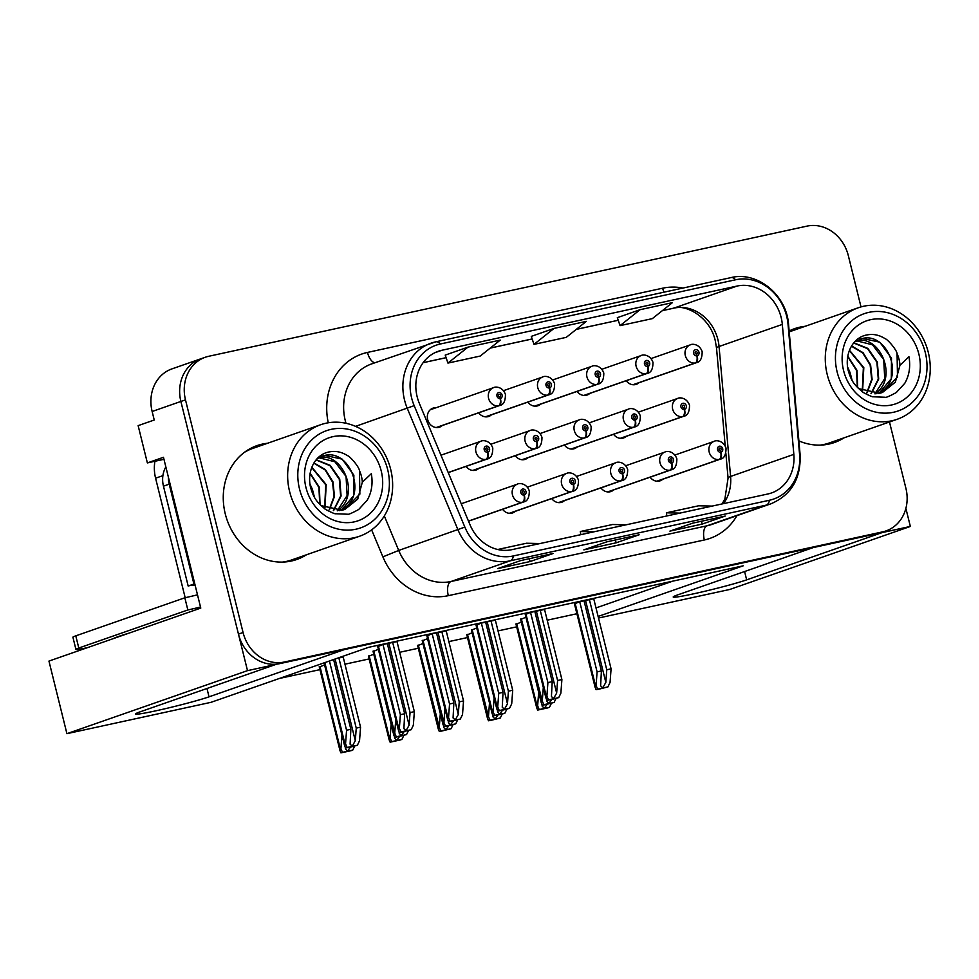 <?xml version="1.0" encoding="UTF-8"?>
<svg xmlns="http://www.w3.org/2000/svg" width="979" height="979" viewBox="0 0 979 979"><rect width="100%" height="100%" fill="white"/><g stroke="black" fill="none" stroke-linecap="round" stroke-linejoin="round"><path stroke-width="1.47" d="M163.958 459.298L147.364 462.908L138.137 425.632L154.241 420.015L152.137 411.486A37.691 32.968 70.8 0 1 171.986 368.875L200.732 358.84A37.691 32.968 70.8 0 0 180.882 401.451L247.503 670.639L275.686 664.508L140.193 711.806A40.212 2.068 166.1 0 0 135.579 713.972A40.212 2.068 166.1 0 0 156.212 710.742A40.212 2.068 166.1 0 0 209.029 696.828L344.535 649.53L813.316 547.555L677.811 594.84A40.212 2.068 166.1 0 0 673.209 597.019A40.212 2.068 166.1 0 0 693.83 593.776A40.212 2.068 166.1 0 0 746.659 579.862L882.165 532.576L910.348 526.445L905.881 508.395M551.752 498.592A10.047 8.787 70.8 0 0 561.811 502.215A10.047 8.787 70.8 0 0 564.491 500.612M600.935 487.897A10.047 8.787 70.8 0 0 610.982 491.519A10.047 8.787 70.8 0 0 613.674 489.916M650.117 477.189A10.047 8.787 70.8 0 0 660.164 480.811A10.047 8.787 70.8 0 0 662.844 479.208M502.57 509.288A10.047 8.787 70.8 0 0 512.629 512.91A10.047 8.787 70.8 0 0 515.309 511.307M515.223 455.7A10.047 8.787 70.8 0 0 525.282 459.322A10.047 8.787 70.8 0 0 527.962 457.731M564.406 445.004A10.047 8.787 70.8 0 0 574.465 448.627A10.047 8.787 70.8 0 0 577.145 447.024M613.588 434.309A10.047 8.787 70.8 0 0 623.635 437.931A10.047 8.787 70.8 0 0 626.327 436.328M466.041 466.408A10.047 8.787 70.8 0 0 476.1 470.03A10.047 8.787 70.8 0 0 478.78 468.427M478.694 412.82A10.047 8.787 70.8 0 0 488.754 416.442A10.047 8.787 70.8 0 0 491.434 414.839M527.877 402.124A10.047 8.787 70.8 0 0 537.936 405.747A10.047 8.787 70.8 0 0 540.616 404.143M577.059 391.416A10.047 8.787 70.8 0 0 587.119 395.039A10.047 8.787 70.8 0 0 589.799 393.448M626.242 380.721A10.047 8.787 70.8 0 0 636.289 384.343A10.047 8.787 70.8 0 0 638.969 382.74M436.047 407.741A10.047 8.787 70.8 0 0 432.951 408.157A10.047 8.787 70.8 0 0 427.652 419.526A10.047 8.787 70.8 0 0 439.571 427.138A10.047 8.787 70.8 0 0 442.251 425.535M147.364 462.908L163.469 457.291L200.781 608.081L48.95 661.082L66.915 733.675L247.503 670.639M598.499 618.03L729.747 589.468L910.348 526.445M598.108 616.464L743.196 565.825L368.642 647.315L211.06 702.31L66.915 733.675M185.178 597.716L155.588 478.193A37.691 32.968 -109.2 0 1 154.927 461.256M279.407 678.459L319.937 669.636M344.963 664.203L369.12 658.94M399.665 652.295L418.302 648.245M448.847 641.6L467.485 637.549M498.03 630.904L516.667 626.841M547.212 620.197L576.9 613.735M596.003 607.935L672.732 581.159M373.77 654.18L368.483 656.383M418.314 645.063L439.29 727.275L440.317 713.679L422.928 643.484L417.666 645.687M467.497 634.368L488.46 716.567L489.5 702.983L472.111 632.789L466.848 634.992M521.305 622.081L516.031 624.296M324.587 664.876L319.313 667.091M373.77 650.913L394.733 733.124L395.749 719.541L378.371 649.334L373.109 651.537M422.94 640.217L443.915 722.416L444.919 708.833L427.554 638.638L422.292 640.841M476.761 627.931L471.474 630.146M521.305 618.814L542.268 701.025L543.308 687.429L525.919 617.235L520.657 619.438M343.201 657.093L337.143 658.304M446.191 630.855L431.935 633.841L426.917 635.995M495.374 620.148L481.117 623.146L476.1 625.3M544.544 609.452L530.3 612.45L525.282 614.592M593.727 598.756L579.482 601.742L574.465 603.896M397.009 641.551L382.752 644.549L377.747 646.691M267.536 443.267A60.306 52.744 70.8 0 0 257.012 445.604A60.306 52.744 70.8 0 0 225.243 513.779A60.306 52.744 70.8 0 0 296.759 559.498A60.306 52.744 70.8 0 0 306.451 554.775M294.434 560.233A60.306 52.744 70.8 0 0 301.85 556.378M798.888 440.905A60.306 52.744 70.8 0 0 834.377 442.532A60.306 52.744 70.8 0 0 844.082 437.821M832.064 443.279A60.306 52.744 70.8 0 0 839.48 439.424M417.152 396.728A40.212 35.171 -109.2 0 1 438.323 351.277A40.212 35.171 -109.2 0 1 441.921 350.262L737.089 286.052A40.212 35.171 -109.2 0 1 782.319 324.416L793.847 454.378A40.212 35.171 -109.2 0 1 771.525 492.951A40.212 35.171 -109.2 0 1 767.915 493.967L511.895 549.66A40.212 35.171 -109.2 0 1 470.03 524.83L419.342 403.385A40.212 35.171 -109.2 0 1 417.152 396.728M411.621 397.927A46.662 40.812 70.8 0 0 414.166 405.649L464.854 527.094A46.662 40.812 70.8 0 0 513.449 555.925L769.47 500.232A46.662 40.812 70.8 0 0 799.562 454.28L788.034 324.318A46.662 40.812 70.8 0 0 735.547 279.786L440.379 343.996A46.662 40.812 70.8 0 0 411.621 397.927M861.006 306.904L848.328 255.641A37.691 32.968 70.8 0 0 807.014 226.125L208.711 356.283A37.691 32.968 70.8 0 0 205.333 357.237L200.732 358.84A37.691 32.968 70.8 0 0 180.882 401.451L238.46 634.098A37.691 32.968 70.8 0 0 279.774 663.627L878.077 533.469A37.691 32.968 70.8 0 0 881.455 532.515L886.056 530.899A37.691 32.968 70.8 0 0 905.905 488.301L889.483 421.973M640.107 309.682L620.062 325.64L652.332 318.628L672.377 302.67L640.107 309.682L617.333 317.661M467.999 347.129L447.941 363.087L480.212 356.062L500.269 340.105L467.999 347.129L445.225 355.108M554.053 328.406L533.996 344.363L566.266 337.351L586.323 321.381L554.053 328.406L531.279 336.384M805.166 326.301A60.306 52.744 70.8 0 0 794.63 328.65A60.306 52.744 70.8 0 0 789.135 330.975M205.333 357.237A37.691 32.968 70.8 0 0 185.484 399.848L243.061 632.495A37.691 32.968 70.8 0 0 284.375 662.012L882.666 531.854A37.691 32.968 70.8 0 0 886.056 530.899M553.074 553.514L530.067 561.542L497.797 568.566L520.804 560.539L553.074 553.514A10.047 4.846 -102.3 0 1 552.805 553.588L520.669 560.575M725.182 516.068L702.176 524.095L669.905 531.12L692.912 523.092L725.182 516.068A10.047 4.846 -102.3 0 1 724.913 516.153L692.777 523.141M639.128 534.791L616.121 542.819L583.851 549.843L606.858 541.815L639.128 534.791A10.047 4.846 -102.3 0 1 638.859 534.864L606.723 541.864M616.121 542.819L615.424 539.967M702.176 524.095L701.478 521.244M530.067 561.542L529.37 558.691M533.996 344.363L531.279 336.36M447.941 363.087L445.212 355.083M620.062 325.64L617.333 317.637M626.132 524.805L612.585 524.511L580.314 531.524L580.816 534.669M593.861 531.83L580.314 531.524M540.078 543.529L526.531 543.235L497.724 549.5M712.186 506.094L698.639 505.788L666.369 512.812L666.87 515.945M679.915 513.106L666.369 512.812M800.565 327.916A60.306 52.744 70.8 0 0 792.354 329.507M262.935 444.87A60.306 52.744 70.8 0 0 254.724 446.473M392.677 642.383L410.054 712.577L409.112 725.194L406.065 730.628L403.899 728.633L404.67 713.752L400.374 714.682L399.359 728.278L398.392 730.126L399.371 732.488L402.185 731.962L411.18 729.71L413.346 725.231L414.35 711.647L396.984 641.453M468.5 521.158L523.129 502.092A6.278 3.035 -105.1 0 0 524.267 495.056A3.145 2.753 70.8 0 0 522.639 488.998A3.145 2.753 70.8 0 0 524.034 495.105L523.655 493.269A1.26 1.101 -109.2 0 1 522.982 490.858A1.26 1.101 -109.2 0 1 523.741 493.245L524.267 495.056M524.034 495.105A6.278 3.01 80.6 0 1 522.431 502.251A9.423 8.248 -109.2 0 1 512.458 494.799A9.423 8.248 -109.2 0 1 517.414 484.152C519.066 482.904 526.592 483.014 529.309 490.956C529.309 497.626 527.412 501.285 523.63 501.946A9.423 8.248 -109.2 0 1 523.129 502.092M468.464 521.085L522.431 502.251M382.997 644.488L400.374 714.682M387.305 643.558L404.67 713.752M410.054 712.577L414.35 711.647M399.359 728.278L400.913 731.949L411.18 729.71M400.913 731.949L399.371 732.488M338.869 657.937L356.246 728.131L355.304 740.736L352.256 746.169L350.09 744.175L350.861 729.294L346.566 730.236L345.55 743.82L344.584 745.668L345.563 748.029L351.608 746.806L357.372 745.264L359.538 740.773L360.553 727.189L343.176 656.995M486.612 459.212A9.423 8.248 -109.2 0 0 487.101 459.053L448.247 472.612L486.612 459.212A6.278 3.035 -105.1 0 0 487.738 452.176A3.145 2.753 70.8 0 0 486.122 446.106A3.145 2.753 70.8 0 0 487.505 452.225L487.126 450.377A1.26 1.101 -109.2 0 1 486.453 447.966A1.26 1.101 -109.2 0 1 487.224 450.364L487.738 452.176M487.505 452.225A6.278 3.01 80.6 0 1 485.902 459.359A9.423 8.248 -109.2 0 1 475.929 451.919A9.423 8.248 -109.2 0 1 480.885 441.26C482.549 440.012 490.063 440.134 492.78 448.064C492.78 454.733 490.883 458.405 487.101 459.053M448.198 472.514L485.902 459.359M329.433 660.996L346.566 730.236M333.606 659.54L350.861 729.294M356.246 728.131L360.553 727.189M345.55 743.82L347.104 747.491L357.372 745.264M347.104 747.491L345.563 748.029M350.445 747.063L347.631 751.028L345.465 749.021L345.281 747.466M499.253 405.624A9.423 8.248 -109.2 0 0 499.755 405.465L436.475 427.554L499.253 405.624A6.278 3.035 -105.1 0 0 500.391 398.588A3.145 2.753 70.8 0 0 498.776 392.53A3.145 2.753 70.8 0 0 500.159 398.637L499.779 396.801A1.26 1.101 -109.2 0 1 499.106 394.378A1.26 1.101 -109.2 0 1 499.877 396.776L500.391 398.588M500.159 398.637A6.278 3.01 80.6 0 1 498.556 405.783A9.423 8.248 -109.2 0 1 488.582 398.331A9.423 8.248 -109.2 0 1 493.538 387.672C495.203 386.424 502.716 386.546 505.433 394.476C505.433 401.157 503.536 404.816 499.755 405.465M436.218 427.529L498.556 405.783M324.563 664.888L341.94 735.082L340.925 748.666L339.958 750.514L340.937 752.875L351.204 750.648L352.746 750.11L354.679 746.084M340.925 748.666L342.479 752.337L352.746 750.11M342.479 752.337L340.937 752.875M200.511 607.004A25.124 1.297 -13.9 0 1 187.846 609.966L78.797 648.025A25.124 1.297 166.1 0 0 75.921 649.383A25.124 1.297 166.1 0 0 87.315 647.682M187.846 609.966L184.835 597.79L75.787 635.848A25.124 1.297 166.1 0 0 72.911 637.207L75.921 649.383M184.835 597.79A25.124 1.297 166.1 0 0 197.501 594.816M194.772 583.778A25.124 21.979 70.8 0 0 193.928 584.035L169.208 484.152A25.124 21.979 -109.2 0 1 168.376 477.14M165.855 466.922A25.124 21.979 70.8 0 0 163.456 486.159L188.176 586.042L193.928 584.035M195.102 585.148A25.124 21.979 70.8 0 0 188.176 586.042M441.859 631.688L459.237 701.882L458.294 714.499L455.235 719.932L453.069 717.937L453.852 703.057L449.545 703.987L448.541 717.57L447.574 719.418L448.553 721.78L451.368 721.266L460.35 719.014L462.516 714.535L463.532 700.94L446.167 630.745M572.311 491.397A9.423 8.248 -109.2 0 0 572.813 491.238L509.533 513.326L572.311 491.397A6.278 3.035 -105.1 0 0 573.449 484.36A3.145 2.753 70.8 0 0 571.822 478.29A3.145 2.753 70.8 0 0 573.217 484.409L572.837 482.574A1.26 1.101 -109.2 0 1 572.164 480.151A1.26 1.101 -109.2 0 1 572.923 482.549L573.449 484.36M573.217 484.409A6.278 3.01 80.6 0 1 571.614 491.544A9.423 8.248 -109.2 0 1 561.64 484.103A9.423 8.248 -109.2 0 1 566.596 473.444C568.248 472.196 575.774 472.319 578.491 480.248C578.479 486.93 576.594 490.589 572.813 491.238M509.276 513.302L571.614 491.544M432.18 633.792L449.545 703.987M436.487 632.85L453.852 703.057M459.237 701.882L463.532 700.94M448.541 717.57L450.095 721.242L460.35 719.014M450.095 721.242L448.553 721.78M491.042 620.992L508.407 691.186L507.477 703.791L504.418 709.224L502.251 707.23L503.035 692.349L498.727 693.291L497.724 706.875L496.745 708.723L497.736 711.084L503.781 709.861L509.533 708.319L511.699 703.828L512.715 690.244L495.337 620.05M558.666 502.631L621.494 480.701A6.278 3.035 -105.1 0 0 622.632 473.665A3.145 2.753 70.8 0 0 621.004 467.595A3.145 2.753 70.8 0 0 622.399 473.714L622.008 471.866A1.26 1.101 -109.2 0 1 621.347 469.455A1.26 1.101 -109.2 0 1 622.106 471.854L622.632 473.665M622.399 473.714A6.278 3.01 80.6 0 1 620.796 480.848A9.423 8.248 -109.2 0 1 610.81 473.395A9.423 8.248 -109.2 0 1 615.779 462.749C617.431 461.501 624.957 461.611 627.674 469.553C627.661 476.222 625.777 479.894 621.983 480.542A9.423 8.248 -109.2 0 1 621.494 480.701M558.446 502.606L620.796 480.848M481.362 623.097L498.727 693.291M485.657 622.154L503.035 692.349M508.407 691.186L512.715 690.244M497.724 706.875L499.278 710.546L509.533 708.319M499.278 710.546L497.736 711.084M540.224 610.284L557.589 680.478L556.647 693.095L553.6 698.529L551.434 696.534L552.217 681.653L547.91 682.596L546.894 696.179L545.927 698.027L546.918 700.389L552.964 699.165L558.715 697.611L560.881 693.132L561.897 679.548L544.52 609.354M607.849 491.923L670.676 469.993A6.278 3.035 -105.1 0 0 671.814 462.957A3.145 2.753 70.8 0 0 670.187 456.899A3.145 2.753 70.8 0 0 671.57 463.006L671.19 461.17A1.26 1.101 -109.2 0 1 670.529 458.759A1.26 1.101 -109.2 0 1 671.288 461.146L671.814 462.957M671.57 463.006A6.278 3.01 80.6 0 1 669.966 470.153A9.423 8.248 -109.2 0 1 659.993 462.7A9.423 8.248 -109.2 0 1 664.961 452.053C666.613 450.805 674.127 450.915 676.856 458.857C676.844 465.527 674.947 469.186 671.166 469.847A9.423 8.248 -109.2 0 1 670.676 469.993M607.629 491.911L669.966 470.153M530.545 612.389L547.91 682.596M534.84 611.459L552.217 681.653M557.589 680.478L561.897 679.548M546.894 696.179L548.46 699.85L558.715 697.611M548.46 699.85L546.918 700.389M589.395 599.589L606.772 669.783L605.83 682.4L602.783 687.833L600.616 685.838L601.4 670.958L597.092 671.888L596.076 685.471L595.11 687.331L596.101 689.681L598.915 689.167L607.898 686.915L610.064 682.436L611.08 668.853L593.702 598.646M657.019 481.227L719.859 459.298A6.278 3.035 -105.1 0 0 720.985 452.261A3.145 2.753 70.8 0 0 719.369 446.204A3.145 2.753 70.8 0 0 720.752 452.31L720.373 450.475A1.26 1.101 -109.2 0 1 719.7 448.052A1.26 1.101 -109.2 0 1 720.471 450.45L720.985 452.261M720.752 452.31A6.278 3.01 80.6 0 1 719.149 459.457A9.423 8.248 -109.2 0 1 709.175 452.004A9.423 8.248 -109.2 0 1 714.144 441.345C715.796 440.097 723.31 440.22 726.026 448.149C726.026 454.831 724.13 458.49 720.348 459.151A9.423 8.248 -109.2 0 1 719.859 459.298M656.811 481.203L719.149 459.457M579.715 601.693L597.092 671.888M584.022 600.763L601.4 670.958M606.772 669.783L611.08 668.853M596.076 685.471L597.643 689.143L607.898 686.915M597.643 689.143L596.101 689.681M404.254 731.509L401.439 735.474L399.261 733.479L399.077 731.913M472.955 470.434L535.782 448.504A6.278 3.035 -105.1 0 0 536.92 441.468A3.145 2.753 70.8 0 0 535.293 435.41A3.145 2.753 70.8 0 0 536.688 441.529L536.308 439.681A1.26 1.101 -109.2 0 1 535.635 437.27A1.26 1.101 -109.2 0 1 536.394 439.657L536.92 441.468M536.688 441.529A6.278 3.01 80.6 0 1 535.085 448.663A9.423 8.248 -109.2 0 1 525.111 441.211A9.423 8.248 -109.2 0 1 530.067 430.564C531.719 429.316 539.245 429.426 541.962 437.368C541.962 444.038 540.065 447.697 536.284 448.358A9.423 8.248 -109.2 0 1 535.782 448.504M472.747 470.422L535.085 448.663M394.158 733.32L393.766 734.972L394.745 737.334L397.56 736.808L406.554 734.556L408.488 730.542M394.733 733.124L396.287 736.795L406.554 734.556M396.287 736.795L394.745 737.334M453.436 720.813L450.609 724.778L448.443 722.783L448.26 721.217M522.137 459.738L584.965 437.809A6.278 3.035 -105.1 0 0 586.103 430.772A3.145 2.753 70.8 0 0 584.475 424.715A3.145 2.753 70.8 0 0 585.87 430.821L585.491 428.986A1.26 1.101 -109.2 0 1 584.818 426.575A1.26 1.101 -109.2 0 1 585.577 428.961L586.103 430.772M585.87 430.821A6.278 3.01 80.6 0 1 584.267 437.968A9.423 8.248 -109.2 0 1 574.294 430.515A9.423 8.248 -109.2 0 1 579.25 419.869C580.902 418.62 588.428 418.731 591.145 426.66C591.132 433.342 589.248 437.001 585.466 437.662A9.423 8.248 -109.2 0 1 584.965 437.809M521.929 459.726L584.267 437.968M443.34 722.624L442.936 724.276L443.928 726.626L446.742 726.112L455.724 723.86L457.67 719.846M443.915 722.416L445.469 726.088L455.724 723.86M445.469 726.088L443.928 726.626M502.619 710.118L499.792 714.083L497.626 712.076L497.442 710.521M571.32 449.043L634.147 427.113A6.278 3.035 -105.1 0 0 635.285 420.077A3.145 2.753 70.8 0 0 633.658 414.007A3.145 2.753 70.8 0 0 635.053 420.126L634.661 418.29A1.26 1.101 -109.2 0 1 634 415.867A1.26 1.101 -109.2 0 1 634.759 418.266L635.285 420.077M635.053 420.126A6.278 3.01 80.6 0 1 633.437 427.26A9.423 8.248 -109.2 0 1 623.464 419.82A9.423 8.248 -109.2 0 1 628.432 409.161C630.084 407.913 637.61 408.035 640.327 415.965C640.315 422.634 638.418 426.306 634.637 426.954A9.423 8.248 -109.2 0 1 634.147 427.113M571.1 449.018L633.437 427.26M476.736 627.943L494.101 698.137L493.098 711.721L492.119 713.569L493.11 715.93L503.365 713.703L504.907 713.165L506.853 709.139M493.098 711.721L494.652 715.392L504.907 713.165M494.652 715.392L493.11 715.93M551.801 699.41L548.974 703.375L546.808 701.38L546.625 699.814M620.502 438.335L683.33 416.418A6.278 3.035 -105.1 0 0 684.468 409.381A3.145 2.753 70.8 0 0 682.84 403.311A3.145 2.753 70.8 0 0 684.223 409.43L683.844 407.582A1.26 1.101 -109.2 0 1 683.183 405.171A1.26 1.101 -109.2 0 1 683.942 407.57L684.468 409.381M684.223 409.43A6.278 3.01 80.6 0 1 682.62 416.564A9.423 8.248 -109.2 0 1 672.646 409.112A9.423 8.248 -109.2 0 1 677.615 398.465C679.267 397.217 686.781 397.327 689.51 405.269C689.497 411.939 687.601 415.61 683.819 416.259A9.423 8.248 -109.2 0 1 683.33 416.418M620.282 438.323L682.62 416.564M541.693 701.221L541.301 702.873L542.293 705.235L545.107 704.709L554.09 702.457L556.035 698.443M542.268 701.025L543.834 704.696L554.09 702.457M543.834 704.696L542.293 705.235M399.628 736.355L396.813 740.32L394.635 738.325L394.451 736.759M485.608 416.858L548.436 394.929A6.278 3.035 -105.1 0 0 549.574 387.892A3.145 2.753 70.8 0 0 547.946 381.822A3.145 2.753 70.8 0 0 549.341 387.941L548.962 386.093A1.26 1.101 -109.2 0 1 548.289 383.682A1.26 1.101 -109.2 0 1 549.048 386.081L549.574 387.892M549.341 387.941A6.278 3.01 80.6 0 1 547.738 395.075A9.423 8.248 -109.2 0 1 537.765 387.635A9.423 8.248 -109.2 0 1 542.721 376.976C544.373 375.728 551.899 375.85 554.616 383.78C554.616 390.45 552.719 394.121 548.938 394.77A9.423 8.248 -109.2 0 1 548.436 394.929M485.4 416.834L547.738 395.075M373.745 654.18L391.123 724.387L390.107 737.97L389.14 739.818L390.119 742.18L400.374 739.94L401.916 739.402L403.862 735.388M390.107 737.97L391.661 741.641L401.916 739.402M391.661 741.641L390.119 742.18M448.81 725.659L445.983 729.624L443.817 727.63L443.634 726.063M534.791 406.15L597.618 384.221A6.278 3.035 -105.1 0 0 598.756 377.184A3.145 2.753 70.8 0 0 597.129 371.127A3.145 2.753 70.8 0 0 598.524 377.245L598.145 375.398A1.26 1.101 -109.2 0 1 597.471 372.987A1.26 1.101 -109.2 0 1 598.23 375.373L598.756 377.184M598.524 377.245A6.278 3.01 80.6 0 1 596.921 384.38A9.423 8.248 -109.2 0 1 586.947 376.927A9.423 8.248 -109.2 0 1 591.903 366.281C593.555 365.032 601.082 365.143 603.798 373.085C603.786 379.754 601.901 383.413 598.12 384.074A9.423 8.248 -109.2 0 1 597.618 384.221M534.583 406.138L596.921 384.38M438.714 727.47L438.311 729.122L439.302 731.472L442.116 730.958L451.099 728.706L453.044 724.693M439.29 727.275L440.844 730.934L451.099 728.706M440.844 730.934L439.302 731.472M497.993 714.964L495.166 718.929L493 716.934L492.816 715.368M583.973 395.455L646.801 373.525A6.278 3.035 -105.1 0 0 647.939 366.489A3.145 2.753 70.8 0 0 646.311 360.431A3.145 2.753 70.8 0 0 647.706 366.538L647.315 364.702A1.26 1.101 -109.2 0 1 646.654 362.291A1.26 1.101 -109.2 0 1 647.413 364.677L647.939 366.489M647.706 366.538A6.278 3.01 80.6 0 1 646.091 373.684A9.423 8.248 -109.2 0 1 636.117 366.232A9.423 8.248 -109.2 0 1 641.086 355.585C642.738 354.337 650.264 354.447 652.981 362.377C652.969 369.059 651.072 372.718 647.29 373.378A9.423 8.248 -109.2 0 1 646.801 373.525M583.753 395.443L646.091 373.684M487.897 716.775L487.493 718.415L488.484 720.777L491.299 720.263L500.281 718.011L502.227 713.985M488.46 716.567L490.026 720.238L500.281 718.011M490.026 720.238L488.484 720.777M547.175 704.268L544.348 708.221L542.182 706.226L541.999 704.66M695.983 362.83A9.423 8.248 -109.2 0 0 696.473 362.671L633.193 384.759L695.983 362.83A6.278 3.035 -105.1 0 0 697.121 355.793A3.145 2.753 70.8 0 0 695.494 349.723A3.145 2.753 70.8 0 0 696.877 355.842L696.497 354.006A1.26 1.101 -109.2 0 1 695.836 351.583A1.26 1.101 -109.2 0 1 696.595 353.982L697.121 355.793M696.877 355.842A6.278 3.01 80.6 0 1 695.274 362.976A9.423 8.248 -109.2 0 1 685.3 355.536A9.423 8.248 -109.2 0 1 690.268 344.877C691.92 343.629 699.434 343.751 702.163 351.681C702.151 358.351 700.254 362.022 696.473 362.671M632.936 384.735L695.274 362.976M521.281 622.093L538.658 692.288L537.642 705.871L536.676 707.719L537.667 710.081L547.922 707.854L549.464 707.315L551.41 703.289M537.642 705.871L539.209 709.542L549.464 707.315M539.209 709.542L537.667 710.081M341.279 510.389L353.676 495.668L353.872 475.194L342.148 459.127L324.82 455.394L317.012 458.894M320.965 505.58L342.136 510.218L344.841 509.435L357.727 499.119L362.328 482.231L371.322 473.689C373.048 483.565 371.665 492.425 367.162 500.269L358.669 509.508C351.779 513.229 348.059 514.807 347.521 514.22L335.552 513.742C335.087 514.403 323.853 508.799 324.453 508.505C317.208 502.043 314.014 499.253 310.563 487.407C306.66 470.923 315.226 453.779 330.131 451.772C336.103 450.768 341.904 452.065 347.508 455.651C350.152 456.324 359.146 466.971 359.452 470.581A28.905 25.27 -109.2 0 1 362.34 482.219M322.115 456.165L324.355 455.553C348.61 448.627 367.223 491.862 344.828 507.893L341.035 510.438M310.123 473.077L319.374 487.297L320.047 504.662M310.037 473.555L318.921 487.469L319.729 504.332M324.967 507.979L326.191 484.605L311.836 467.167M324.661 507.82L325.726 484.801L311.701 467.497M329.458 509.729L334.488 496.451L332.97 481.864L325.444 469.651L313.965 462.908M313.818 463.153L325.114 469.944L332.53 482.047L334.047 496.463L329.164 509.643M333.631 510.597L341.084 496.023L339.725 479.012L330.266 465.368L316.217 459.787M316.07 459.959L329.947 465.649L339.272 479.208L340.643 496.059L333.362 510.573M337.559 510.781L338.391 510.132C360.774 494.101 342.161 450.878 317.918 457.805M337.265 510.793L347.117 495.558L346.052 476.479L334.879 461.77L318.787 457.719M359.452 470.581L359.868 494.089L344.375 509.594M387.696 469.675A51.52 45.058 -109.2 0 1 355.952 529.211A51.52 45.058 -109.2 0 1 299.488 488.864A51.52 45.058 -109.2 0 1 331.232 429.328A51.52 45.058 -109.2 0 1 387.696 469.675M354.312 537.716A59.058 51.654 -109.2 0 1 289.588 491.47A59.058 51.654 -109.2 0 1 320.684 424.715A59.058 51.654 -109.2 0 1 325.983 423.222A59.058 51.654 -109.2 0 1 390.707 469.467A59.058 51.654 -109.2 0 1 359.611 536.223A59.058 51.654 -109.2 0 1 354.312 537.716M359.611 536.223L291.742 559.915A59.058 51.654 -109.2 0 1 286.443 561.408A59.058 51.654 -109.2 0 1 282.601 562.068M244.322 452.396A59.058 51.654 -109.2 0 1 252.815 448.406L320.684 424.715M354.141 521.893A43.982 38.462 -109.2 0 1 305.95 487.456A43.982 38.462 -109.2 0 1 333.044 436.634A43.982 38.462 -109.2 0 1 381.247 471.07A43.982 38.462 -109.2 0 1 354.141 521.893M309.866 483.663L312.607 490.136A28.905 25.27 -109.2 0 0 309.976 484.385M314.467 497.234L312.607 490.136M878.909 393.423L891.306 378.702L891.49 358.241L879.778 342.173L862.45 338.44L854.63 341.928M858.595 388.614L879.766 393.252L882.471 392.481L895.344 382.153L899.958 365.277L908.953 356.723C910.678 366.599 909.283 375.459 904.78 383.303L896.299 392.542C889.409 396.275 885.689 397.841 885.151 397.254L873.182 396.789C872.705 397.437 861.483 391.833 862.083 391.551C854.838 385.077 851.644 382.287 848.193 370.454C844.29 353.97 852.844 336.813 867.749 334.806C873.733 333.802 879.521 335.099 885.126 338.685C887.769 339.37 896.764 350.017 897.07 353.627A28.905 25.27 -109.2 0 1 899.958 365.253M859.746 339.199L861.973 338.599C886.24 331.673 904.853 374.896 882.458 390.927L878.652 393.472M847.753 356.111L857.004 370.343L857.677 387.708M847.667 356.601L856.539 370.503L857.347 387.366M862.597 391.013L863.808 367.651L849.466 350.201M862.279 390.854L863.356 367.835L849.331 350.531M867.088 392.775L872.118 379.485L870.6 364.898L863.074 352.697L851.595 345.954M851.449 346.199L862.744 352.991L870.147 365.081L871.677 379.497L866.794 392.689M871.261 393.644L878.701 379.069L877.343 362.046L867.896 348.414L853.847 342.821M853.7 343.005L867.578 348.695L876.903 362.242L878.273 379.106L870.992 393.607M875.189 393.827L876.021 393.179C898.404 377.148 879.791 333.925 855.548 340.839M874.883 393.827L884.747 378.604L883.682 359.526L872.509 344.804L856.405 340.765M897.07 353.627L897.498 377.123L882.471 392.481M925.326 352.709A51.52 45.058 -109.2 0 1 893.582 412.245A51.52 45.058 -109.2 0 1 837.118 371.898A51.52 45.058 -109.2 0 1 868.862 312.362A51.52 45.058 -109.2 0 1 925.326 352.709M891.942 420.762A59.058 51.654 -109.2 0 1 827.218 374.504A59.058 51.654 -109.2 0 1 858.314 307.749A59.058 51.654 -109.2 0 1 863.6 306.256A59.058 51.654 -109.2 0 1 928.325 352.513A59.058 51.654 -109.2 0 1 897.229 419.269A59.058 51.654 -109.2 0 1 891.942 420.762M897.229 419.269L829.372 442.949A59.058 51.654 -109.2 0 1 824.073 444.442A59.058 51.654 -109.2 0 1 820.231 445.115M789.209 331.893A59.058 51.654 -109.2 0 1 790.445 331.44L858.314 307.749M891.771 404.939A43.982 38.462 -109.2 0 1 843.568 370.49A43.982 38.462 -109.2 0 1 870.674 319.668A43.982 38.462 -109.2 0 1 918.877 354.117A43.982 38.462 -109.2 0 1 891.771 404.939M847.496 366.709L850.237 373.17A28.905 25.27 -109.2 0 0 847.594 367.431M852.097 380.28L850.237 373.17M744.603 571.54L746.659 579.862M206.973 688.494L209.029 696.828M152.137 411.486L185.484 399.848M155.588 478.193L162.893 475.647M782.319 324.416L719.051 346.493A40.212 35.171 70.8 0 0 717.901 339.615A40.212 35.171 70.8 0 0 673.833 308.128L662.391 310.612M723.469 503.634A40.212 35.171 70.8 0 0 730.579 476.455L719.051 346.493A22.615 3.035 174.9 0 0 716.53 348.157L715.306 340.839C709.714 315.495 683.66 303.686 673.209 308.299A22.615 10.904 -102.3 0 0 673.833 308.128L737.089 286.052M441.921 350.262L434.872 352.721M328.259 422.781A62.827 54.946 -109.2 0 1 367.48 352.428L662.648 288.205A12.568 6.058 -102.3 0 0 663.995 292.183M662.648 288.205A62.827 54.946 -109.2 0 1 682.95 288.059M769.47 500.232A12.568 6.058 77.7 0 1 766.3 505.115L510.292 560.808A50.259 43.957 -109.2 0 1 457.952 529.774L407.264 408.316A50.259 43.957 -109.2 0 1 404.523 400.007A50.259 43.957 -109.2 0 1 430.98 343.188A50.259 43.957 -109.2 0 1 435.484 341.916A12.568 6.058 77.7 0 1 435.826 341.818A12.568 6.058 77.7 0 1 440.379 343.996M735.547 279.786A12.568 6.058 -102.3 0 0 730.995 277.608L435.826 341.818L371.751 363.87A50.259 43.957 70.8 0 0 345.281 420.676A50.259 43.957 70.8 0 0 345.991 423.283M414.166 405.649L355.561 426.367M464.854 527.094L398.71 550.443A50.259 43.957 70.8 0 0 451.05 581.489L510.292 560.808A12.568 6.058 -102.3 0 0 513.449 555.925M770.803 503.842A50.259 43.957 -109.2 0 1 766.3 505.115L707.071 525.784A50.259 43.957 70.8 0 0 711.574 524.524L770.803 503.842C791.216 495.141 800.981 478.768 800.112 454.709L788.584 324.747C786.835 295.254 757.489 270.914 730.995 277.608M736.942 515.664A62.827 54.946 -109.2 0 1 704.329 539.98L448.309 595.673A62.827 54.946 -109.2 0 1 382.887 556.867L371.628 529.872M243.061 632.495L238.46 634.098M284.375 662.012L279.774 663.627M882.666 531.854L878.077 533.469M384.319 515.957L398.71 550.443L382.887 556.867M448.309 595.673A12.568 6.058 -102.3 0 1 451.05 581.489L707.071 525.784A12.568 6.058 -102.3 0 0 704.329 539.98M367.48 352.428A12.568 6.058 -102.3 0 0 374.957 362.744M793.847 454.378L730.579 476.455A22.615 3.035 174.9 0 0 728.07 478.119L725.867 453.399M576.264 329.397L618.226 320.268L576.337 329.336M532.16 338.942L490.283 348.059M446.106 357.665L423.112 362.671M388.822 643.227L409.112 725.194M378.396 646.067L398.783 728.474M335.087 659.026L355.304 740.736M324.832 662.612L344.975 744.016M319.962 666.466L340.349 748.874M113.478 638.553A53.527 2.753 -13.9 0 1 128.959 633.156M163.456 486.159L169.208 484.152M78.797 648.025L75.787 635.848M438.005 632.52L458.294 714.499M427.566 635.371L447.966 717.778M487.187 621.824L507.477 703.791M476.749 624.663L497.148 707.071M536.37 611.129L556.647 693.095M525.931 613.968L546.319 696.375M585.552 600.421L605.83 682.4M575.114 603.272L595.501 685.679M472.123 629.521L492.523 711.917M369.132 655.759L389.532 738.166M516.679 623.66L537.067 706.067M338.391 510.132L339.223 510.683M876.021 393.179L876.854 393.717M722.135 503.928L724.913 498.8L728.07 478.119M725.219 445.983L716.53 348.157M673.209 308.299L662.318 310.673M532.172 338.979L490.21 348.108M446.118 357.702L423.075 362.719M461.231 503.757L517.414 484.152M468.513 521.183L523.63 501.946M377.649 646.324L398.392 730.126M440.966 455.198L480.885 441.26M324.086 662.869L344.584 745.668M430.27 409.76L493.538 387.672M319.215 666.723L339.958 750.514M527.412 487.126L566.596 473.444M426.832 635.628L447.574 719.418M576.594 476.43L615.779 462.749M558.715 502.631L621.983 480.542M476.014 624.932L496.745 708.723M625.765 465.723L664.961 452.053M607.898 491.923L671.166 469.847M525.197 614.225L545.927 698.027M674.947 455.027L714.144 441.345M657.068 481.227L720.348 459.151M574.367 603.529L595.11 687.331M490.883 444.233L530.067 430.564M473.004 470.446L536.284 448.358M373.023 651.17L393.766 734.972M540.065 433.538L579.25 419.869M522.186 459.738L585.466 437.662M422.206 640.474L442.936 724.276M589.248 422.842L628.432 409.161M571.369 449.043L634.637 426.954M471.388 629.778L492.119 713.569M638.418 412.147L677.615 398.465M620.539 438.347L683.819 416.259M520.559 619.071L541.301 702.873M503.536 390.658L542.721 376.976M485.657 416.858L548.938 394.77M368.398 656.016L389.14 739.818M552.719 379.95L591.903 366.281M534.84 406.163L598.12 384.074M417.58 645.32L438.311 729.122M601.901 369.254L641.086 355.585M584.022 395.455L647.29 373.378M466.763 634.625L487.493 718.415M651.072 358.559L690.268 344.877M515.933 623.929L536.676 707.719"/></g></svg>
